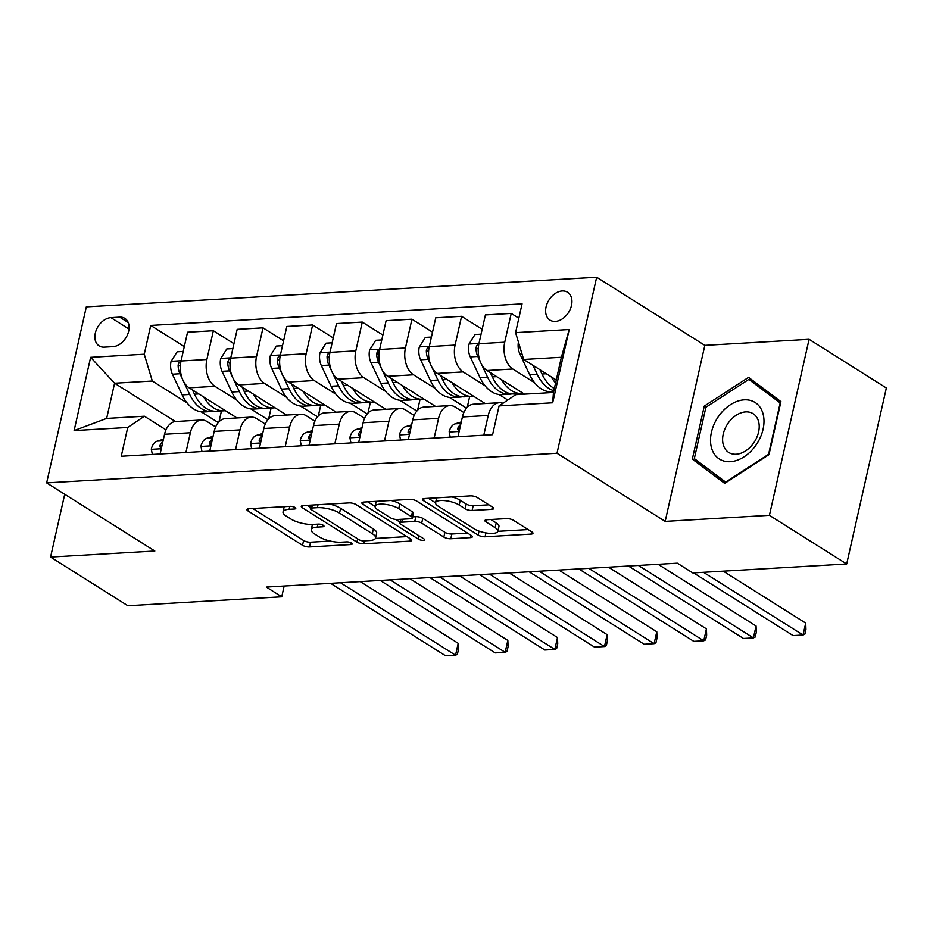 <?xml version="1.0" encoding="UTF-8"?>
<svg xmlns="http://www.w3.org/2000/svg" width="933" height="933" viewBox="0 0 933 933"><rect width="100%" height="100%" fill="white"/><g stroke="black" fill="none" stroke-linecap="round" stroke-linejoin="round"><path stroke-width="1.4" d="M295.061 507.517A3.534 1.131 -167.3 0 0 290.21 506.339L248.784 508.742A5.05 1.609 -167.3 0 0 246.895 509.546A5.05 1.609 -167.3 0 0 247.921 510.887L302.525 545.28A5.05 1.609 -167.3 0 0 309.453 546.96L350.878 544.557A3.534 1.131 -167.3 0 0 352.207 543.997A3.534 1.131 -167.3 0 0 351.484 543.064A3.534 1.131 -167.3 0 0 346.633 541.886L341.268 542.19A16.164 5.155 -167.3 0 1 319.086 536.802L314.538 533.933A16.164 5.155 -167.3 0 1 311.249 529.664A16.164 5.155 -167.3 0 1 317.302 527.098L322.666 526.783A3.534 1.131 -167.3 0 0 323.984 526.224A3.534 1.131 -167.3 0 0 323.273 525.291A3.534 1.131 -167.3 0 0 318.421 524.113L313.056 524.416A16.164 5.155 -167.3 0 1 290.874 519.028L286.326 516.171A16.164 5.155 -167.3 0 1 283.037 511.89A16.164 5.155 -167.3 0 1 289.09 509.325L294.455 509.01A3.534 1.131 -167.3 0 0 295.773 508.45A3.534 1.131 -167.3 0 0 295.061 507.517M562.214 290.968A16.467 11.593 -57.8 0 0 547.204 303.388A16.467 11.593 -57.8 0 0 550.004 320.124A16.467 11.593 -57.8 0 0 555.345 321.419A16.467 11.593 -57.8 0 0 570.355 308.986A16.467 11.593 -57.8 0 0 567.556 292.262A16.467 11.593 -57.8 0 0 562.214 290.968M491.796 509.348A5.05 1.609 -167.3 0 0 493.685 508.543A5.05 1.609 -167.3 0 0 492.659 507.214L477.334 497.557A5.05 1.609 -167.3 0 0 470.407 495.878L424.41 498.549A5.05 1.609 -167.3 0 0 422.509 499.342A5.05 1.609 -167.3 0 0 423.547 500.683L478.151 535.076A5.05 1.609 -167.3 0 0 485.078 536.767L531.075 534.096A5.05 1.609 -167.3 0 0 532.976 533.291A5.05 1.609 -167.3 0 0 531.938 531.95L513.442 520.299A5.05 1.609 -167.3 0 0 506.502 518.608L486.816 519.751A5.05 1.609 -167.3 0 0 484.927 520.556A5.05 1.609 -167.3 0 0 485.953 521.897L495.131 527.67A13.505 4.303 -167.3 0 1 497.884 531.25A13.505 4.303 -167.3 0 1 488.542 533.268A13.505 4.303 -167.3 0 1 474.279 528.883L438.323 506.246A13.505 4.303 -167.3 0 1 435.571 502.665A13.505 4.303 -167.3 0 1 444.913 500.648A13.505 4.303 -167.3 0 1 459.188 505.033L465.17 508.8A5.05 1.609 -167.3 0 0 472.11 510.491L491.796 509.348L492.321 506.992M665.171 521.384L769.422 515.331L846.686 563.999L886.35 387.976L809.086 339.309L704.835 345.362L596.665 277.229L557.001 453.251L665.171 521.384L704.835 345.362M64.715 494.268L50.569 557.071L154.82 551.018L46.65 482.886L557.001 453.251M50.569 557.071L127.833 605.739L281.731 596.805L284.157 586.029M846.686 563.999L692.787 572.932L677.335 563.194L266.278 587.067L281.731 596.805M356.103 504.601A5.05 1.609 -167.3 0 0 349.164 502.91L303.167 505.593A5.05 1.609 -167.3 0 0 301.277 506.386A5.05 1.609 -167.3 0 0 302.304 507.727L356.907 542.12A5.05 1.609 -167.3 0 0 363.835 543.799L409.844 541.128A5.05 1.609 -167.3 0 0 411.733 540.335A5.05 1.609 -167.3 0 0 410.707 538.994L356.103 504.601M363.788 502.071L409.785 499.4A5.05 1.609 -167.3 0 1 416.724 501.079L471.328 535.472A5.05 1.609 -167.3 0 1 472.355 536.813A5.05 1.609 -167.3 0 1 470.454 537.606L450.767 538.749A5.05 1.609 -167.3 0 1 443.84 537.07L421.693 523.121A5.05 1.609 -167.3 0 0 414.765 521.442L401.703 522.2A5.05 1.609 -167.3 0 0 399.814 522.993A5.05 1.609 -167.3 0 0 400.84 524.334L423.897 538.854A3.534 1.131 -167.3 0 1 424.608 539.787A3.534 1.131 -167.3 0 1 422.171 540.324A3.534 1.131 -167.3 0 1 418.439 539.169L362.925 504.205A5.05 1.609 -167.3 0 1 361.899 502.864A5.05 1.609 -167.3 0 1 363.788 502.071M104.286 347.134L113.021 346.633A15.954 11.231 -57.8 0 0 127.564 334.597A15.954 11.231 -57.8 0 0 124.847 318.386A15.954 11.231 -57.8 0 0 119.669 317.138L110.934 317.64A15.954 11.231 -57.8 0 0 96.402 329.687A15.954 11.231 -57.8 0 0 99.108 345.886A15.954 11.231 -57.8 0 0 104.286 347.134M596.665 277.229L86.314 306.864L46.65 482.886M175.404 421.529L114.584 383.218L106.654 418.416L144.382 416.223L127.728 427.466L121.243 456.249L492.589 434.685L499.073 405.902L515.727 394.659L553.456 392.466L561.386 357.269L523.658 359.462L556.266 379.999M127.728 427.466L74.115 430.579L90.629 357.327L144.242 354.213L152.312 381.026L187.09 402.928M184.302 346.575L150.726 325.43L144.242 354.213M150.726 325.43L522.072 303.866L515.587 332.638L569.2 329.524L552.686 402.788L499.073 405.902M769.422 515.331L809.086 339.309M201.201 411.815L218.264 422.567M152.312 381.026L114.584 383.218L90.629 357.327M518.83 318.223L511.226 313.418L504.73 342.201A20.584 13.05 86.7 0 0 512.812 369.013L534.597 382.74M548.709 391.638L550.33 392.653M511.226 313.418L485.405 314.922L478.921 343.706A20.584 13.05 86.7 0 0 486.991 370.518L524.509 394.158M482.174 329.279L461.578 316.31L455.094 345.082A20.584 13.05 86.7 0 0 463.165 371.905L484.95 385.632M499.062 394.519L507.797 400.012M461.578 316.31L435.758 317.803L429.273 346.586A20.584 13.05 86.7 0 0 437.344 373.398L485.183 403.534M432.527 332.16L411.931 319.191L405.447 347.974A20.584 13.05 86.7 0 0 413.517 374.786L435.314 388.513M449.426 397.4L466.488 408.153M411.931 319.191L386.11 320.684L379.626 349.467A20.584 13.05 86.7 0 0 387.708 376.279L435.536 406.415M382.88 335.04L362.284 322.072L355.8 350.855A20.584 13.05 86.7 0 0 363.87 377.667L385.667 391.394M399.779 400.28L416.841 411.033M362.284 322.072L336.475 323.576L329.99 352.347A20.584 13.05 86.7 0 0 338.061 379.171L385.889 409.295M333.233 337.921L312.637 324.952L306.152 353.735A20.584 13.05 86.7 0 0 314.234 380.547L336.02 394.274M350.132 403.161L367.194 413.914M312.637 324.952L286.828 326.457L280.343 355.24A20.584 13.05 86.7 0 0 288.414 382.052L336.242 412.176M283.597 340.813L263.001 327.833L256.517 356.616A20.584 13.05 86.7 0 0 264.587 383.44L286.373 397.166M300.484 406.053L317.558 416.794M263.001 327.833L237.18 329.337L230.696 358.12A20.584 13.05 86.7 0 0 238.766 384.932L286.606 415.068M233.95 343.694L213.354 330.725L206.869 359.497A20.584 13.05 86.7 0 0 214.94 386.32L236.737 400.047M250.837 408.934L267.911 419.687M213.354 330.725L187.533 332.218L181.049 361.001A20.584 13.05 86.7 0 0 189.119 387.813L236.959 417.949M165.969 429.833L144.382 416.223M215.616 426.941L207.009 421.518A20.584 13.05 86.7 0 0 201.528 420.002A20.584 13.05 86.7 0 0 190.355 432.76L185.912 452.493M265.264 424.06L256.657 418.637A20.584 13.05 86.7 0 0 251.175 417.121A20.584 13.05 86.7 0 0 240.003 429.88L235.559 449.613M314.911 421.18L306.292 415.756A20.584 13.05 86.7 0 0 300.811 414.24A20.584 13.05 86.7 0 0 289.65 426.999L285.195 446.732M364.546 418.299L355.94 412.876A20.584 13.05 86.7 0 0 350.458 411.36A20.584 13.05 86.7 0 0 339.285 424.118L334.842 443.851M414.194 415.418L405.587 409.984A20.584 13.05 86.7 0 0 400.105 408.467A20.584 13.05 86.7 0 0 388.933 421.226L384.489 440.959M463.841 412.526L455.234 407.103A20.584 13.05 86.7 0 0 449.753 405.587A20.584 13.05 86.7 0 0 438.58 418.346L434.137 438.078M219.022 421.728L221.448 410.928M201.528 420.002L175.707 421.506A20.584 13.05 86.7 0 0 164.546 434.265L160.091 453.998M268.669 418.847L271.095 408.048M251.175 417.121L225.354 418.614A20.584 13.05 86.7 0 0 214.182 431.384L209.738 451.117M300.811 414.24L275.002 415.733A20.584 13.05 86.7 0 0 263.829 428.492L259.386 448.225M318.305 415.966L320.742 405.167M350.458 411.36L324.649 412.853A20.584 13.05 86.7 0 0 313.476 425.611L309.033 445.344M367.952 413.074L370.389 402.286M400.105 408.467L374.285 409.972A20.584 13.05 86.7 0 0 363.124 422.731L358.669 442.464M417.599 410.193L420.037 399.406M449.753 405.587L423.932 407.091A20.584 13.05 86.7 0 0 412.759 419.85L408.316 439.583M467.246 407.313L469.672 396.513M502.98 403.266A20.584 13.05 86.7 0 0 499.388 402.706L473.579 404.199A20.584 13.05 86.7 0 0 462.406 416.969L457.963 436.702M519.133 394.461L519.319 393.633M499.388 402.706A20.584 13.05 86.7 0 0 488.227 415.465L483.772 435.198M523.658 359.462L515.587 332.638M106.654 418.416L74.115 430.579M569.2 329.524L561.386 357.269M552.686 402.788L553.456 392.466M780.933 401.645L748.581 377.364L704.275 406.1L692.333 459.106L724.684 483.387L768.979 454.651L780.933 401.645M705.395 466.908L725.804 482.653M705.313 467.281L692.333 459.106M706.001 407.173L704.275 406.1M284.273 506.689A16.164 5.155 -167.3 0 0 284.11 507.132L283.037 511.89M312.497 524.451A16.164 5.155 -167.3 0 0 312.322 524.906L311.249 529.664M252.785 508.508L303.598 540.522A5.05 1.609 -167.3 0 0 310.526 542.201L330.224 541.058M375.416 538.434L406.916 536.603M307.167 505.359L310.607 507.529M311.704 508.019A3.534 1.131 -167.3 0 0 310.374 508.578A3.534 1.131 -167.3 0 0 311.097 509.511L359.03 539.706A3.534 1.131 -167.3 0 0 363.882 540.883L369.538 540.545A16.164 5.155 -167.3 0 0 375.591 537.991A16.164 5.155 -167.3 0 0 372.302 533.711L339.542 513.08A16.164 5.155 -167.3 0 0 317.36 507.68L311.704 508.019L312.368 505.056M375.591 537.991L376.664 533.233A16.164 5.155 -167.3 0 0 373.375 528.953L372.302 533.711M329.466 504.065A16.164 5.155 -167.3 0 1 340.615 508.322L373.375 528.953M467.538 533.081L451.84 534.003L450.767 538.749M412.654 516.859L415.838 516.684A5.05 1.609 -167.3 0 1 422.766 518.363L444.913 532.311A5.05 1.609 -167.3 0 0 451.84 534.003M400 522.13L395.779 519.471M375.078 506.432L367.789 501.837M398.718 508.648A13.505 4.303 -167.3 0 0 384.454 504.263A13.505 4.303 -167.3 0 0 375.113 506.281A13.505 4.303 -167.3 0 0 377.865 509.861L390.53 517.838A5.05 1.609 -167.3 0 0 397.458 519.518L410.52 518.76A5.05 1.609 -167.3 0 0 412.409 517.967A5.05 1.609 -167.3 0 0 411.383 516.625L398.718 508.648L399.791 503.89A13.505 4.303 -167.3 0 0 391.102 500.485M376.232 501.348A13.505 4.303 -167.3 0 0 376.186 501.522L375.113 506.281M412.409 517.967L413.482 513.208A5.05 1.609 -167.3 0 0 412.456 511.867L411.383 516.625M399.791 503.89L412.456 511.867M451.91 496.951A13.505 4.303 -167.3 0 1 460.261 500.275L466.243 504.053A5.05 1.609 -167.3 0 0 473.183 505.733L488.869 504.823M436.667 497.837A13.505 4.303 -167.3 0 0 436.644 497.907L435.571 502.665M497.884 531.25L498.957 526.492A13.505 4.303 -167.3 0 0 496.204 522.912L495.131 527.67M490.816 519.529L496.204 522.912M497.86 531.32L528.148 529.571M428.41 498.315L435.548 502.817M183.206 351.461L177.13 351.811L171.019 361.561A13.633 8.642 86.7 0 0 172.395 374.191L182.145 394.892A39.361 24.958 86.7 0 0 204.257 411.931L211.803 411.488A39.361 24.958 86.7 0 0 214.17 411.173M203.697 396.991A39.361 24.958 86.7 0 0 224.107 410.777A39.361 24.958 86.7 0 0 225.378 410.648M183.591 381.515L189.691 394.461A39.361 24.958 86.7 0 0 211.803 411.488M224.107 410.777L216.561 411.22A39.361 24.958 -93.3 0 1 194.461 394.181L192.443 389.901M180.897 361.701L179.008 362.657L178.133 364.931A13.633 8.642 86.7 0 0 179.941 373.748L182.541 379.288M152.347 454.441L151.286 449.088A13.633 8.642 -93.3 0 1 157.304 441.122L163.427 439.221M340.522 582.752L455.526 655.199L445.589 655.771L330.585 583.335M162.855 441.717A13.633 8.642 86.7 0 0 160.021 445.321L159.858 446.907L161.491 447.805M360.266 581.609L458.196 643.303L455.526 655.199L457.368 654.325L458.441 649.578L458.196 643.303M232.842 348.58L226.777 348.93L220.666 358.68A13.633 8.642 86.7 0 0 222.031 371.311L231.792 392.012A39.361 24.958 86.7 0 0 253.893 409.051L261.438 408.607A39.361 24.958 86.7 0 0 263.817 408.292M253.344 394.111A39.361 24.958 86.7 0 0 273.754 407.896A39.361 24.958 86.7 0 0 275.025 407.768M233.238 378.623L239.338 391.58A39.361 24.958 86.7 0 0 261.438 408.607M273.754 407.896L266.208 408.327A39.361 24.958 -93.3 0 1 244.096 391.3L242.09 387.02M230.544 358.82L228.655 359.776L227.78 362.051A13.633 8.642 86.7 0 0 229.576 370.868L232.189 376.407M282.489 345.688L276.425 346.05L270.302 355.788A13.633 8.642 86.7 0 0 271.678 368.418L281.428 389.131A39.361 24.958 86.7 0 0 303.54 406.17L311.086 405.727A39.361 24.958 86.7 0 0 313.465 405.412M302.992 391.23A39.361 24.958 86.7 0 0 323.401 405.015A39.361 24.958 86.7 0 0 324.672 404.887M282.886 375.742L288.973 388.688A39.361 24.958 86.7 0 0 311.086 405.727M323.401 405.015L315.855 405.447A39.361 24.958 -93.3 0 1 293.743 388.42L291.726 384.139M280.192 355.94L278.302 356.896L277.428 359.158A13.633 8.642 86.7 0 0 279.224 367.987L281.836 373.527M332.136 342.808L326.06 343.169L319.949 352.907A13.633 8.642 86.7 0 0 321.325 365.538L331.075 386.25A39.361 24.958 86.7 0 0 353.187 403.278L360.733 402.846A39.361 24.958 86.7 0 0 363.1 402.52M352.639 388.35A39.361 24.958 86.7 0 0 373.048 402.123A39.361 24.958 86.7 0 0 374.308 402.006M332.521 372.862L338.621 385.807A39.361 24.958 86.7 0 0 360.733 402.846M373.048 402.123L365.503 402.566A39.361 24.958 -93.3 0 1 343.391 385.527L341.373 381.259M329.839 353.059L327.938 354.015L327.075 356.278A13.633 8.642 86.7 0 0 328.871 365.106L331.483 370.646M201.983 451.56L200.933 446.207A13.633 8.642 -93.3 0 1 206.951 438.23L213.062 436.341M390.169 579.871L505.161 652.307L495.236 652.89L380.232 580.454M212.502 438.837A13.633 8.642 86.7 0 0 209.668 442.44L209.505 444.015L211.138 444.924M409.902 578.728L507.844 640.423L505.161 652.307L507.004 651.444L508.077 646.686L507.844 640.423M251.63 448.68L250.58 443.327A13.633 8.642 -93.3 0 1 256.598 435.349L262.709 433.46M439.805 576.991L554.808 649.426L544.884 650.009L429.88 577.562M262.15 435.956A13.633 8.642 86.7 0 0 259.304 439.56L259.152 441.134L260.774 442.044M459.549 575.848L557.491 637.531L554.808 649.426L556.651 648.563L557.724 643.805L557.491 637.531M301.277 445.799L300.228 440.446A13.633 8.642 -93.3 0 1 306.246 432.469L312.357 430.579M489.452 574.11L604.456 646.546L594.531 647.117L479.527 574.681M311.797 433.075A13.633 8.642 86.7 0 0 308.951 436.679L308.8 438.253L310.421 439.163M509.196 572.967L607.138 634.65L604.456 646.546L606.298 645.683L607.371 640.924L607.138 634.65M381.784 339.927L375.707 340.277L369.596 350.027A13.633 8.642 86.7 0 0 370.972 362.657L380.722 383.358A39.361 24.958 86.7 0 0 402.834 400.397L410.38 399.965A39.361 24.958 86.7 0 0 412.748 399.639M402.275 385.469A39.361 24.958 86.7 0 0 422.684 399.242A39.361 24.958 86.7 0 0 423.955 399.126M382.168 369.981L388.268 382.927A39.361 24.958 86.7 0 0 410.38 399.965M422.684 399.242L415.138 399.686A39.361 24.958 -93.3 0 1 393.038 382.647L391.02 378.378M379.486 350.178L377.585 351.135L376.722 353.397A13.633 8.642 86.7 0 0 378.518 362.214L381.131 367.765M350.925 442.918L349.863 437.565A13.633 8.642 -93.3 0 1 355.881 429.588L362.004 427.687M539.099 571.229L654.103 643.665L644.167 644.236L529.174 571.801M361.444 430.195A13.633 8.642 86.7 0 0 358.599 433.798L358.447 435.373L360.068 436.271M558.844 570.075L656.785 631.769L654.103 643.665L655.946 642.802L657.019 638.044L656.785 631.769M730.282 461.683A33.448 23.558 -57.8 0 0 763.066 429.262A33.448 23.558 -57.8 0 0 744.219 399.837A33.448 23.558 -57.8 0 0 711.436 432.259A33.448 23.558 -57.8 0 0 730.282 461.683M736.137 454.231A22.893 16.129 -57.8 0 0 757.001 436.959A22.893 16.129 -57.8 0 0 753.106 413.692A22.893 16.129 -57.8 0 0 745.677 411.896A22.893 16.129 -57.8 0 0 724.813 429.18A22.893 16.129 -57.8 0 0 728.708 452.435A22.893 16.129 -57.8 0 0 736.137 454.231M748.826 379.404L780.175 402.928L768.594 454.289L725.676 482.128L694.327 458.604L705.896 407.243L748.826 379.404L761.188 387.183L780.863 401.948M431.419 337.046L425.355 337.396L419.244 347.146A13.633 8.642 86.7 0 0 420.608 359.776L430.37 380.477A39.361 24.958 86.7 0 0 452.47 397.516L460.027 397.073A39.361 24.958 86.7 0 0 462.395 396.758M451.922 382.577A39.361 24.958 86.7 0 0 472.331 396.362A39.361 24.958 86.7 0 0 473.602 396.233M431.816 367.101L437.915 380.046A39.361 24.958 86.7 0 0 460.027 397.073M472.331 396.362L464.786 396.805A39.361 24.958 -93.3 0 1 442.674 379.766L440.668 375.486M429.122 347.286L427.232 348.242L426.358 350.516A13.633 8.642 86.7 0 0 428.154 359.333L430.766 364.873M481.066 334.166L475.002 334.515L468.879 344.265A13.633 8.642 86.7 0 0 470.255 356.896L480.017 377.597A39.361 24.958 86.7 0 0 502.117 394.636L509.663 394.192A39.361 24.958 86.7 0 0 512.042 393.878M501.569 379.696A39.361 24.958 86.7 0 0 521.979 393.481A39.361 24.958 86.7 0 0 523.25 393.353M481.463 364.208L487.562 377.154A39.361 24.958 86.7 0 0 509.663 394.192M521.979 393.481L514.433 393.913A39.361 24.958 -93.3 0 1 492.321 376.885L490.315 372.605M478.769 344.405L476.88 345.362L476.005 347.624A13.633 8.642 86.7 0 0 477.801 356.453L480.413 361.992M518.41 342.014A13.633 8.642 86.7 0 0 519.903 354.004L529.652 374.716A39.361 24.958 86.7 0 0 551.765 391.755L553.642 391.638M551.216 376.815A39.361 24.958 86.7 0 0 555.601 382.938M532.988 365.339L537.198 374.273A39.361 24.958 86.7 0 0 553.852 390.694M554.33 388.583A39.361 24.958 -93.3 0 1 541.968 374.005L539.95 369.725M400.56 440.026L399.511 434.673A13.633 8.642 -93.3 0 1 405.528 426.696L411.651 424.807M588.746 568.337L703.739 640.784L693.814 641.356L578.81 568.92M411.08 427.302A13.633 8.642 86.7 0 0 408.246 430.906L408.083 432.492L409.715 433.39M608.479 567.194L706.421 628.889L703.739 640.784L705.593 639.91L706.654 635.163L706.421 628.889M450.207 437.145L449.158 431.792A13.633 8.642 -93.3 0 1 455.176 423.815L461.287 421.926M638.382 565.456L753.386 637.892L743.461 638.475L628.457 566.039M460.727 424.422A13.633 8.642 86.7 0 0 457.893 428.025L457.73 429.6L459.351 430.51M658.127 564.313L756.068 626.008L753.386 637.892L755.229 637.029L756.301 632.271L756.068 626.008M703.482 572.314L803.033 635.011L793.108 635.595L693.557 572.885M723.227 571.159L805.715 623.116L803.033 635.011L804.876 634.148L805.949 629.39L805.715 623.116M512.812 369.013L486.991 370.518M463.165 371.905L437.344 373.398M413.517 374.786L387.708 376.279M363.87 377.667L338.061 379.171M314.234 380.547L288.414 382.052M264.587 383.44L238.766 384.932M214.94 386.32L189.119 387.813M190.355 432.76L164.546 434.265M206.869 359.497L181.049 361.001M256.517 356.616L230.696 358.12M240.003 429.88L214.182 431.384M306.152 353.735L280.343 355.24M289.65 426.999L263.829 428.492M355.8 350.855L329.99 352.347M339.285 424.118L313.476 425.611M405.447 347.974L379.626 349.467M388.933 421.226L363.124 422.731M455.094 345.082L429.273 346.586M438.58 418.346L412.759 419.85M504.73 342.201L478.921 343.706M488.227 415.465L462.406 416.969M129.011 329.034L110.934 317.64M128.218 322.515L119.669 317.138M289.755 506.362L289.09 509.325M323.028 525.151L322.666 526.783M317.966 524.136L317.302 527.098M351.24 542.924L350.878 544.557M310.526 542.201L309.453 546.96M303.598 540.522L302.525 545.28M248.4 508.777L247.921 510.887M294.816 507.377L294.455 509.01M410.368 538.784L409.844 541.128M364.5 540.848L363.835 543.799M357.642 538.831L356.907 542.12M302.782 505.616L302.304 507.727M340.615 508.322L339.542 513.08M318.025 504.73L317.36 507.68M470.99 535.262L470.454 537.606M444.913 532.311L443.84 537.07M422.766 518.363L421.693 523.121M415.838 516.684L414.765 521.442M402.368 519.238L401.703 522.2M419.174 535.88L418.439 539.169M363.392 502.106L362.925 504.205M473.183 505.733L472.11 510.491M466.243 504.053L465.17 508.8M460.261 500.275L459.188 505.033M486.431 519.786L485.953 521.897M531.612 531.74L531.075 534.096M485.941 532.918L485.078 536.767M479.037 531.122L478.151 535.076M424.014 498.584L423.547 500.683M181.107 360.733L171.171 361.316M189.691 394.461L182.145 394.892M198.822 393.924L194.461 394.181M179.941 373.748L172.395 374.191M180.361 366.331L178.133 364.931M151.333 449.321L161.281 448.75M157.304 441.122L163.077 440.784M161.794 446.441L160.021 445.321M230.754 357.852L220.806 358.435M239.338 391.58L231.792 392.012M248.47 391.044L244.096 391.3M229.576 370.868L222.031 371.311M229.996 363.438L227.78 362.051M280.401 354.972L270.453 355.543M288.973 388.688L281.428 389.131M298.117 388.163L293.743 388.42M279.224 367.987L271.678 368.418M279.643 360.558L277.428 359.158M330.049 352.091L320.101 352.662M338.621 385.807L331.075 386.25M347.764 385.282L343.391 385.527M328.871 365.106L321.325 365.538M329.291 357.677L327.075 356.278M200.98 446.441L210.916 445.857M206.951 438.23L212.712 437.904M211.441 443.56L209.668 442.44M250.627 443.56L260.564 442.977M256.598 435.349L262.36 435.011M261.088 440.679L259.304 439.56M300.263 440.679L310.211 440.096M306.246 432.469L312.007 432.131M310.724 437.799L308.951 436.679M379.684 349.199L369.748 349.782M388.268 382.927L380.722 383.358M397.4 382.39L393.038 382.647M378.518 362.214L370.972 362.657M378.938 354.797L376.722 353.397M349.91 437.787L359.858 437.215M355.881 429.588L361.654 429.25M360.371 434.906L358.599 433.798M429.332 346.318L419.395 346.901M437.915 380.046L430.37 380.477M447.047 379.509L442.674 379.766M428.154 359.333L420.608 359.776M428.585 351.904L426.358 350.516M478.979 343.437L469.031 344.02M487.562 377.154L480.017 377.597M496.694 376.629L492.321 376.885M477.801 356.453L470.255 356.896M478.221 349.024L476.005 347.624M537.198 374.273L529.652 374.716M546.341 373.748L541.968 374.005M521.979 353.887L519.903 354.004M399.557 434.906L409.505 434.335M405.528 426.696L411.29 426.369M410.019 432.026L408.246 430.906M449.205 432.026L459.141 431.443M455.176 423.815L460.937 423.489M459.666 429.145L457.893 428.025M311.156 505.126L310.374 508.578M400.63 519.331L399.814 522.993"/></g></svg>
